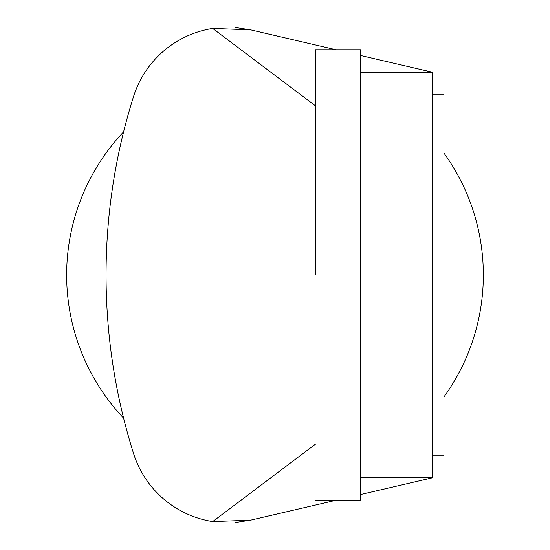 <?xml version="1.0" encoding="UTF-8"?>
<svg xmlns="http://www.w3.org/2000/svg" width="550" height="550" viewBox="0 0 550 550"><rect width="100%" height="100%" fill="white"/><g stroke="black" fill="none" stroke-linecap="round" stroke-linejoin="round"><path stroke-width="0.82" d="M315.542 500.246L360.594 500.246L360.594 49.754L315.542 49.754L315.542 275M432.671 94.806L443.933 94.806L443.933 455.194L432.671 455.194M360.594 477.723L432.671 477.723L432.671 72.277L360.594 55.474M432.671 477.723L360.594 494.526M235.352 522.5L250.525 520.183L336.05 500.246L250.525 520.183L212.699 521.579A99.041 99.041 0 0 1 133.588 453.551A592.914 592.914 0 0 1 133.588 96.449A99.041 99.041 0 0 1 212.699 28.421L250.525 29.817L235.352 27.5M336.05 49.754L250.525 29.817M212.699 28.421L315.542 105.909M315.542 444.091L212.699 521.579A99.041 99.041 0 0 1 133.588 453.551M360.594 72.277L432.671 72.277M123.606 418.144A208.354 208.354 0 0 1 123.606 131.856M443.933 153.051A208.354 208.354 0 0 1 443.933 396.949"/></g></svg>

